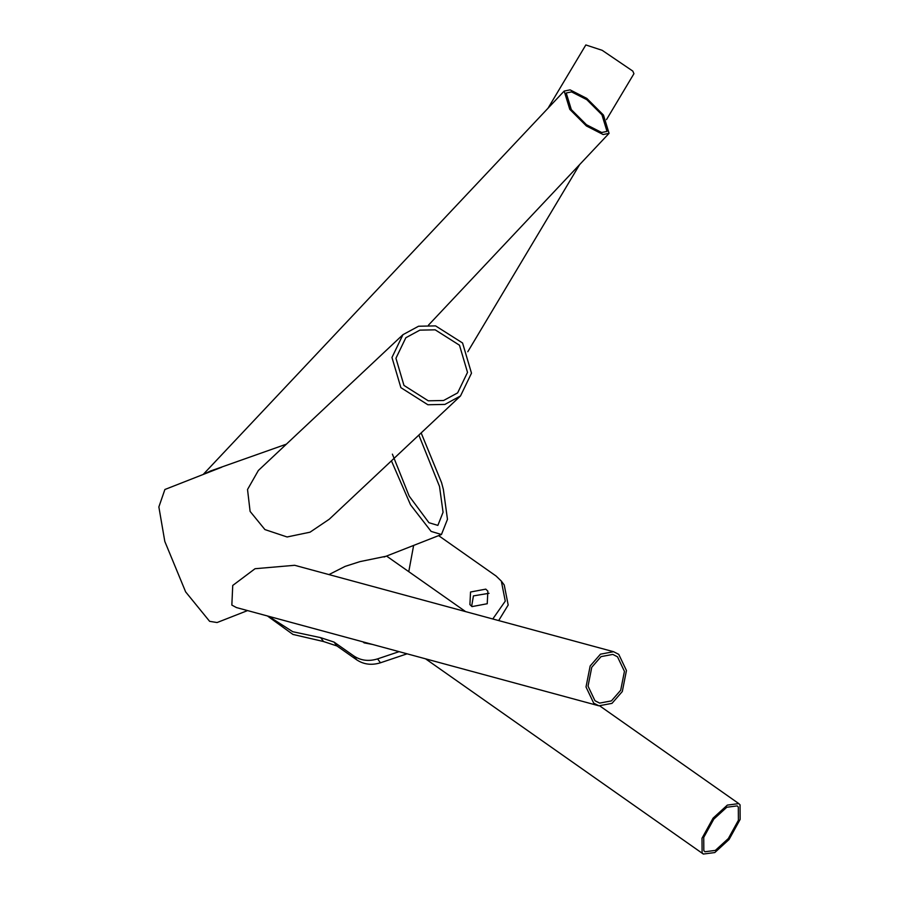 <?xml version="1.0" encoding="UTF-8"?>
<svg xmlns="http://www.w3.org/2000/svg" width="899" height="899" viewBox="0 0 899 899"><rect width="100%" height="100%" fill="white"/><g stroke="black" fill="none" stroke-linecap="round" stroke-linejoin="round"><path stroke-width="1.35" d="M613.567 651.708L294.658 565.291L255.046 568.719L232.74 585.451L231.841 605.083L236.437 607.567L598.903 705.805L593.711 703.153L586.013 686.982L590.16 665.99L600.476 654.169L613.567 651.708L618.759 654.36L626.457 670.53L622.299 691.522L611.994 703.355L598.903 705.805M594.958 700.714L588.036 686.162L591.767 667.272L601.049 656.618L612.826 654.416L617.501 656.798L624.434 671.362L620.692 690.252L611.41 700.894L599.633 703.097L594.958 700.714M402.954 334.675L258.361 470.48L247.528 489.517L250.102 511.407L264.924 529.578L287.084 536.973L310.043 532.186L329.259 519.229L460.502 395.965L444.904 404.415L427.868 404.752L400.875 387.649L391.964 357.465L402.954 334.675L418.552 326.236L435.588 325.887L462.569 342.991L471.492 373.175L460.502 395.965M428.261 400.808L403.966 385.413L395.942 358.252L405.831 337.743L419.867 330.135L435.195 329.832L459.49 345.227L467.514 372.388L457.625 392.897L443.578 400.505L428.261 400.808M606.51 119.601L633.941 73.696L632.784 71.077L602.195 50.322L585.833 44.95L548.008 108.251M413.63 545.435L408.764 571.663M320.415 630.334L289.871 622.063M399.089 651.651L377.569 658.888C368.804 661.608 360.881 660.63 353.813 655.955L334.046 642.088L320.651 637.649L292.782 631.716L268.632 616.309M438.611 535.624L496.113 576.045L501.327 581.091L505.272 601.128L492.776 618.984M362.96 641.864L364.151 642.864L372.31 644.403M471.986 606.6L487.236 603.735L487.865 591.16L485.775 589.137L470.537 592.014L469.907 604.589L471.986 606.6M498.675 620.58L508.182 605.016L504.227 584.968L501.327 581.091M267.43 615.972L292.928 634.424L323.561 641.538L336.956 645.965L356.723 659.844C363.792 664.507 371.703 665.485 380.479 662.777L407.09 653.82M363.589 642.032L363.792 642.594M489.045 593.295L473.436 595.891L471.627 606.331M421.148 432.913L441.544 482.572L443.353 489.371L447.466 519.33L441.454 534.512L431.115 531.41L410.54 504.833L391.425 460.839M392.402 454.152L409.169 496.091L428.947 522.712L437.869 525.387L443.061 512.284L439.51 486.438L418.855 435.082M221.772 467.177L164.899 489.494L158.865 506.935L164.809 541.434L185.643 591.89L209.624 621.333L217.097 622.535L247.551 610.59M603.173 134.535L586.418 125.972L569.786 109.352L564.179 91.069L570.09 89.866L586.833 98.429L603.465 115.061L609.072 133.333L603.173 134.535M203.871 474.2L210.209 471.11L286.376 444.162M213.681 469.829L209.961 471.806M601.667 132.501L586.44 124.725L571.314 109.611L566.224 92.99L571.584 91.9L586.822 99.677L601.937 114.802L607.027 131.411L601.667 132.501M703.827 850.645L703.737 837.396L713.806 819.124L726.774 807.257L737.18 805.897L738.315 807.01L738.405 820.27L728.336 838.542L715.357 850.398L704.951 851.758L703.827 850.645M386.008 556.267L360.016 561.605L345.16 566.37L328.967 574.585M702.097 852.836L702.007 838.25L713.087 818.146L727.347 805.099L738.798 803.605L740.046 804.83L740.135 819.416L729.055 839.509L714.795 852.555L703.344 854.05L702.097 852.836M356.723 659.844L353.813 655.955M380.479 662.777L377.569 658.888M323.561 641.538L320.651 637.649M336.956 645.965L334.046 642.088M579.619 164.607L467.795 351.734M384.087 557.02L441.454 534.512M564.179 91.069L203.174 474.481M609.072 133.333L428.486 325.123M738.798 803.605L599.981 706.052M465.603 611.612L387.042 556.402M703.344 854.05L425.575 658.832"/></g></svg>
